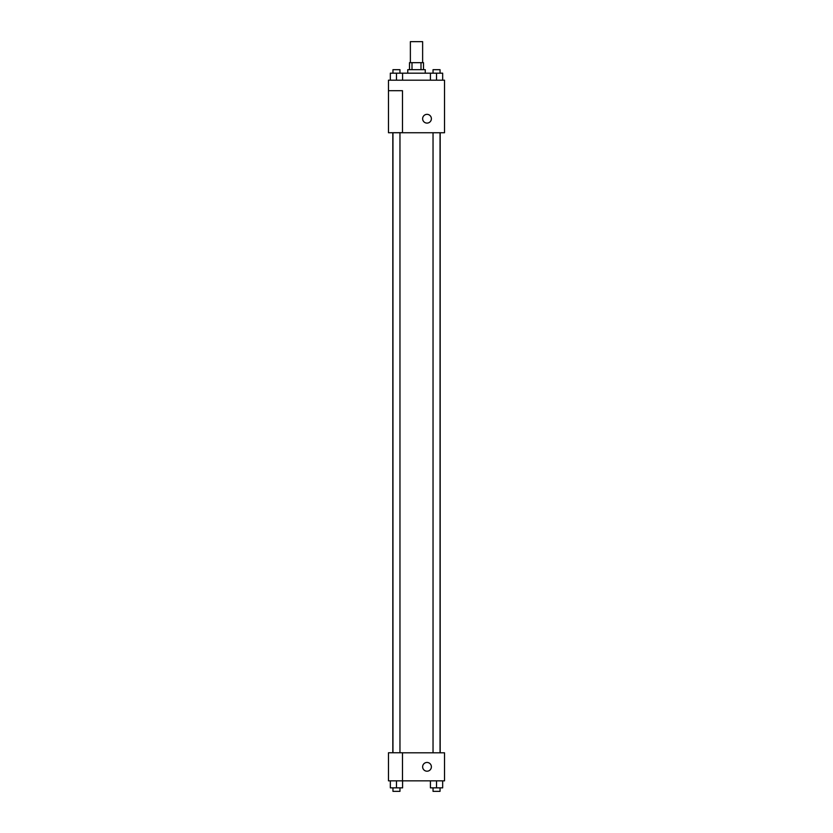 <?xml version="1.0" encoding="UTF-8"?>
<svg xmlns="http://www.w3.org/2000/svg" width="833" height="833" viewBox="0 0 833 833"><rect width="100%" height="100%" fill="white"/><g stroke="black" fill="none" stroke-linecap="round" stroke-linejoin="round"><path stroke-width="1.25" d="M422.633 62.673L422.633 41.65L410.367 41.65L410.367 62.673M412.002 69.68L412.002 62.673L409.492 62.673L409.492 69.68M412.002 62.673L423.508 62.673L423.508 69.68M420.998 69.68L420.998 62.673M407.743 73.179L407.743 69.68L425.257 69.68L425.257 73.179M430.411 80.187L430.411 73.179L390.333 73.179L390.333 80.187M388.47 80.187L444.53 80.187L444.53 132.739L388.47 132.739L402.485 132.676L402.485 90.693L388.47 90.693L388.47 80.187M422.633 118.723A4.384 4.384 0 0 1 429.203 114.933A4.384 4.384 0 0 1 429.203 122.513A4.384 4.384 0 0 1 422.633 118.723M388.47 90.693L388.47 132.676M402.485 752.813L444.53 752.813L444.53 780.844L388.47 780.844L388.47 752.761L402.485 752.761L402.485 780.844M422.633 766.829A4.384 4.384 0 0 1 429.203 763.038A4.384 4.384 0 0 1 429.203 770.619A4.384 4.384 0 0 1 422.633 766.829M430.411 780.844L430.411 787.851L442.667 787.851L442.667 780.844L442.667 787.851M436.534 787.851L436.534 780.844M440.043 787.851L440.043 791.35L433.035 791.35L433.035 787.851M390.333 780.844L390.333 787.851L402.589 787.851L402.589 780.844L402.589 787.851M396.466 787.851L396.466 780.844M399.965 787.851L399.965 791.35L392.957 791.35L392.957 787.851M430.411 73.179L442.667 73.179L442.667 80.187L442.667 73.179M436.534 80.187L436.534 73.179M440.043 73.179L440.043 69.68L433.035 69.68L433.035 73.179M396.466 80.187L396.466 73.179M402.589 80.187L402.589 73.179L402.589 80.187M399.965 73.179L399.965 69.68L392.957 69.68L392.957 73.179M440.178 752.813L440.178 132.739M392.822 752.761L392.822 132.739M433.035 132.739L433.035 752.813M440.043 132.739L440.043 752.813M399.965 752.761L399.965 132.739M392.957 752.761L392.957 132.739"/></g></svg>
